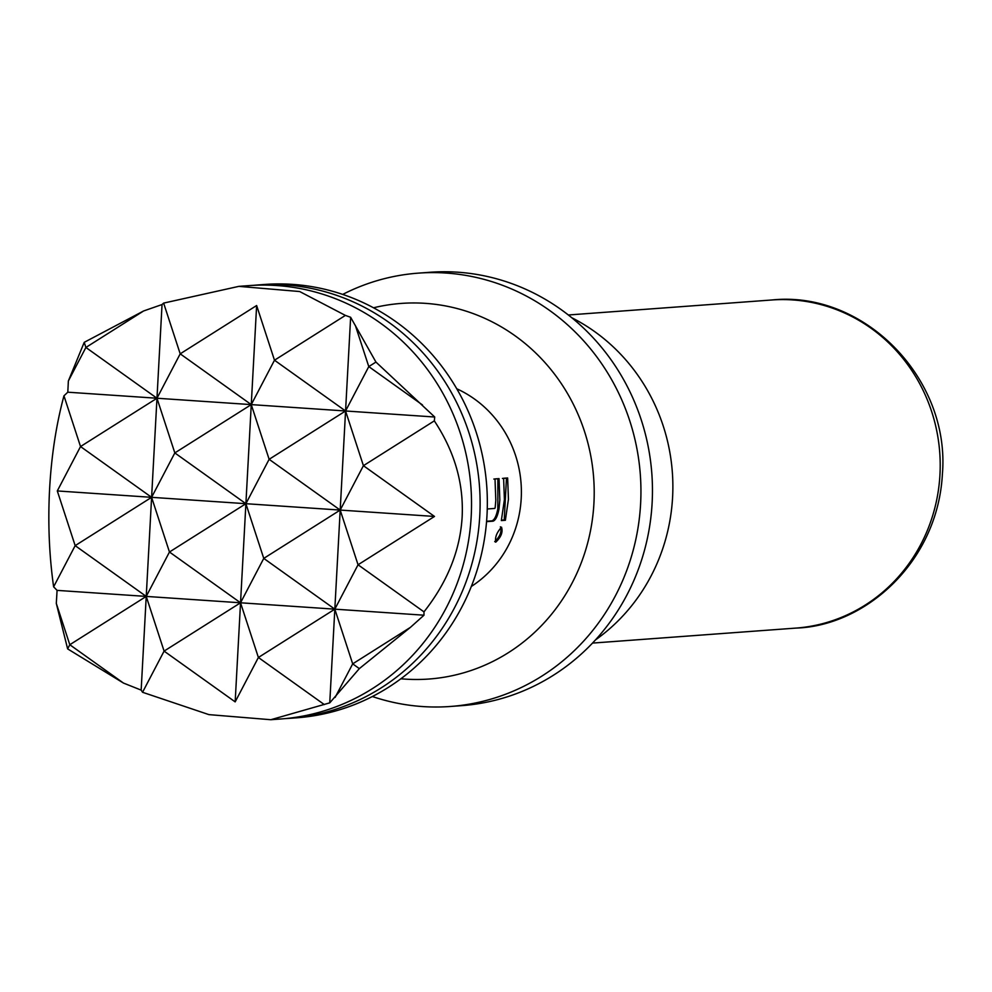 <?xml version="1.0" encoding="UTF-8"?>
<svg xmlns="http://www.w3.org/2000/svg" width="992" height="992" viewBox="0 0 992 992"><rect width="100%" height="100%" fill="white"/><g stroke="black" fill="none" stroke-linecap="round" stroke-linejoin="round"><path stroke-width="1.49" d="M495.777 542.14C494.797 537.503 496.719 532.518 501.518 527.186C503.056 532.059 501.146 537.044 495.777 542.14L495.467 542.078M57.077 590.376L56.308 603.421L67.63 648.88L123.467 683.066L141.162 690.11L142.55 692.28L208.928 714.624L270.804 719.721L280.897 718.977A217.26 206.547 -94.2 0 0 471.2 516.249A217.26 206.547 -94.2 0 0 248.942 285.622L238.849 286.366L163.63 303.106L162.043 304.544L143.617 310.967L84.221 342.339L68.361 380.99L67.803 392.2L63.959 395.82C56.246 424.44 51.46 455.502 49.6 489.019C47.827 522.548 49.166 555.148 53.618 586.818L57.077 590.376L146.233 596.415L151.602 497.327L245.892 503.7L263.76 558.397L340.194 510.074L269.13 459.308L245.892 503.7L340.194 510.074L345.563 410.986L363.419 465.682L340.194 510.074L358.05 564.77L334.825 609.162L340.194 510.074L434.496 516.448L363.419 465.682L434.322 420.868L434.719 417.012L375.943 362.068L350.635 317.291L345.39 315.406L299.671 291.536L238.849 286.366M270.804 719.721L329.753 702.857L359.34 668.608L410.415 627.366L423.993 615.201L423.968 611.866C447.442 582.081 460.164 550.436 462.148 516.919C463.797 483.389 454.522 451.372 434.322 420.868M253.245 285.349A217.26 206.547 85.8 0 1 257.536 284.989A217.26 206.547 85.8 0 1 479.781 515.617A217.26 206.547 85.8 0 1 289.478 718.344A217.26 206.547 85.8 0 1 285.188 718.605M257.536 284.989L264.765 284.456A217.26 206.547 85.8 0 1 487.01 515.084A217.26 206.547 85.8 0 1 296.707 717.811L289.478 718.344M400.867 678.776A188.319 179.031 -94.2 0 0 593.923 503.316A188.319 179.031 -94.2 0 0 373.525 307.793M372.36 696.52A217.26 206.547 -94.2 0 0 450.306 706.478A217.26 206.547 -94.2 0 0 640.609 503.762A217.26 206.547 -94.2 0 0 418.364 273.135A217.26 206.547 -94.2 0 0 342.711 294.413M450.306 706.478L461.826 705.634A217.26 206.547 -94.2 0 0 652.128 502.907A217.26 206.547 -94.2 0 0 429.883 272.279L418.364 273.135M595.448 639.939A186.223 177.047 -94.2 0 0 672.588 497.24A186.223 177.047 -94.2 0 0 571.69 317.676M487.258 508.983L494.81 508.425L495.182 507.544L495.802 500.266L495.008 478.913L499.038 478.615L499.832 499.98L499.001 508.97C497.6 516.212 495.616 520.279 493.024 521.184L486.551 521.656M504.407 499.633L503.614 478.28L507.644 477.97L508.437 499.336L505.374 520.279L501.344 520.564L504.407 499.633M471.324 586.47A111.736 106.231 -94.2 0 0 521.222 498.393A111.736 106.231 -94.2 0 0 456.754 388.765M56.308 603.421L69.8 644.726L146.233 596.415L164.089 651.112L240.535 602.789L169.458 552.011L146.233 596.415L334.825 609.162L263.76 558.397L240.535 602.789L245.892 503.7L174.828 452.922L151.602 497.327L169.458 552.011L245.892 503.7L251.261 404.612L269.13 459.308L345.563 410.986L274.486 360.22L251.261 404.612L434.719 417.012M57.3 490.941L75.169 545.637L151.602 497.327L80.526 446.549L57.3 490.941L151.602 497.327L156.972 398.238L174.828 452.922L251.261 404.612L180.197 353.834L256.63 305.524L274.486 360.22L345.39 315.406M163.63 303.106L180.197 353.834L156.972 398.238L251.261 404.612L256.63 305.524M423.968 611.866L358.05 564.77L434.496 516.448M63.959 395.82L80.526 446.549L156.972 398.238L162.043 304.544M141.162 690.11L146.233 596.415L75.169 545.637L53.618 586.818M235.166 701.877L240.535 602.789L258.391 657.485L235.166 701.877L164.089 651.112L142.55 692.28M324.31 704.58L258.391 657.485L334.825 609.162L352.693 663.859L335.147 697.388M329.753 702.857L334.825 609.162L423.993 615.201M359.34 668.608L352.693 663.859L410.415 627.366M422.456 404.934L368.788 366.594L345.563 410.986L350.635 317.291M355.297 325.289L368.788 366.594L375.943 362.068M67.803 392.2L156.972 398.238L85.895 347.46L143.617 310.967M84.221 342.339L85.895 347.46L68.361 380.99M123.467 683.066L69.8 644.726L67.63 648.88M502.436 478.429L506.466 478.132L504.234 519.957L505.374 520.279M504.234 519.957L501.444 520.168M506.466 478.132L507.644 477.97M500.402 526.802C501.964 531.613 500.08 536.548 494.723 541.582M493.842 479.062L497.872 478.764L497.823 508.784C496.446 515.952 494.462 519.982 491.871 520.874L493.024 521.184M497.823 508.784L499.001 508.97M497.872 478.764L499.038 478.615M491.871 520.874L486.588 521.259M939.957 474.61A164.498 156.389 -94.2 0 0 771.689 299.993C863.883 290.21 950.448 378.46 942.4 474.102C937.676 562.464 864.937 626.064 795.869 628.097A164.498 156.389 -94.2 0 0 939.957 474.61M771.689 299.993L568.329 314.985M795.869 628.097L592.509 643.089"/></g></svg>
